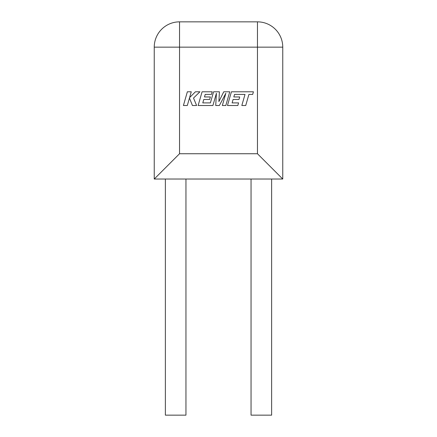 <?xml version="1.0" encoding="UTF-8"?>
<svg xmlns="http://www.w3.org/2000/svg" width="437" height="437" viewBox="0 0 437 437"><rect width="100%" height="100%" fill="white"/><g stroke="black" fill="none" stroke-linecap="round" stroke-linejoin="round"><path stroke-width="0.33" stroke-dasharray="2.19 1.64" d="M251.051 179.033L271.628 179.033L251.051 179.033M185.949 179.033L165.372 179.033L185.949 179.033M154.245 179.033L282.755 179.033L282.755 47.147A25.297 25.297 0 0 0 257.459 21.85L257.459 153.737L179.541 153.737L154.245 179.033L154.245 47.147L282.755 47.147M282.755 179.033L257.459 153.737M165.372 415.15L185.949 415.15M271.628 415.15L251.051 415.15M234.549 94.403L245.004 94.441L241.819 105.503L245.725 105.503L248.904 94.441L252.662 94.441L253.422 91.792L231.413 91.792L227.469 105.503L237.826 105.503L238.569 102.897L232.113 102.897L233.085 99.489L238.968 99.489L239.695 96.954L233.811 96.954L234.549 94.403M229.758 91.792L223.749 91.792L218.888 101.586L219.418 91.792L213.578 91.792L210.388 102.897L202.784 102.897L203.757 99.489L209.64 99.489L210.366 96.954L204.483 96.954L205.221 94.403L211.47 94.403L212.213 91.792L202.08 91.792L198.136 105.503L212.906 105.503L216.413 93.3L215.725 105.503L219.385 105.503L225.858 93.239L222.335 105.503L225.82 105.503L229.758 91.792M187.358 91.792L183.414 105.503L187.315 105.503L189.45 98.057L192.438 105.503L196.606 105.503L193.52 98.057L199.922 91.792L195.41 91.792L189.582 97.642L191.259 91.792L187.358 91.792M179.541 153.737L179.541 21.85"/><path stroke-width="0.66" d="M251.051 179.033L251.051 415.15L271.628 415.15L271.628 179.033M185.949 179.033L185.949 415.15L165.372 415.15L165.372 179.033M282.755 179.033L257.459 153.737L257.459 47.147L282.755 47.147A25.297 25.297 0 0 0 257.459 21.85A25.297 25.297 0 0 1 282.755 47.147L282.755 179.033L154.245 179.033L154.245 47.147A25.297 25.297 0 0 1 179.541 21.85L257.459 21.85L179.541 21.85A25.297 25.297 0 0 0 154.245 47.147A25.297 25.297 0 0 1 179.541 21.85L179.541 153.737L154.245 179.033M234.549 94.403L245.004 94.441L241.819 105.503L245.725 105.503L248.904 94.441L252.662 94.441L253.422 91.792L231.413 91.792L227.469 105.503L237.826 105.503L238.569 102.897L232.113 102.897L233.085 99.489L238.968 99.489L239.695 96.954L233.811 96.954L234.549 94.403M229.758 91.792L223.749 91.792L218.888 101.586L219.418 91.792L213.578 91.792L210.388 102.897L202.784 102.897L203.757 99.489L209.64 99.489L210.366 96.954L204.483 96.954L205.221 94.403L211.47 94.403L212.213 91.792L202.08 91.792L198.136 105.503L212.906 105.503L216.413 93.3L215.725 105.503L219.385 105.503L225.858 93.239L222.335 105.503L225.82 105.503L229.758 91.792M187.358 91.792L183.414 105.503L187.315 105.503L189.45 98.057L192.438 105.503L196.606 105.503L193.52 98.057L199.922 91.792L195.41 91.792L189.582 97.642L191.259 91.792L187.358 91.792M179.541 153.737L257.459 153.737M257.459 21.85L257.459 47.147L154.245 47.147"/></g></svg>
